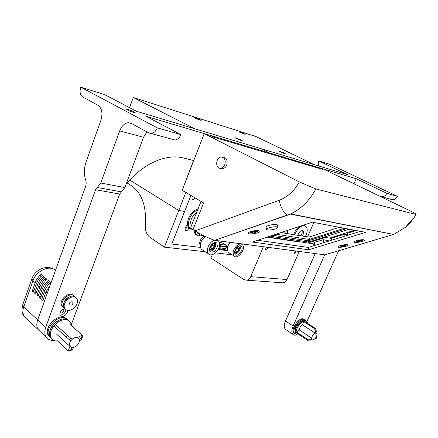 <?xml version="1.0" encoding="UTF-8"?>
<svg xmlns="http://www.w3.org/2000/svg" width="438" height="438" viewBox="0 0 438 438"><rect width="100%" height="100%" fill="white"/><g stroke="black" fill="none" stroke-linecap="round" stroke-linejoin="round"><path stroke-width="0.66" d="M283.693 233.005L284.35 231.472M233.115 252.633L234.018 255.973C237.637 260.221 246.474 248.505 242.449 244.815C240.008 241.853 233.344 247.393 233.115 252.633M234.456 252.058C235.945 247.092 238.25 245.165 241.371 246.276C244.349 249.008 237.801 257.681 235.124 254.538L234.456 252.058M230.399 242.417C228.532 244.344 227.464 246.506 227.202 248.904L228.121 252.239L229.173 252.907M234.439 252.452L234.467 252.48C236.75 253.306 238.436 251.91 239.526 248.291L239.028 246.452L238.42 246.085M238.453 246.589L237.889 246.386M234.79 254.067L236.739 253.498M240.363 247.689L240.019 245.696M234.708 253.898L235.989 253.816C238.321 252.814 239.772 250.892 240.336 248.061L239.832 245.696M238.283 248.045L237.078 247.53L235.151 250.082L236.142 251.472M234.489 251.757L234.741 252.124C236.755 252.846 238.239 251.615 239.192 248.434L238.754 246.813L237.818 246.435M234.686 252.671C236.969 252.994 238.551 251.521 239.438 248.236L238.715 246.205M234.478 251.839L234.932 252.283M294.692 241.015L295.343 241.393M290.816 240.435L290.936 240.73M288.478 240.363L287.29 239.909M271.85 237.593L271.949 237.894M269.315 237.5L268.083 237.029M209.961 135.276L319.154 167.716L322.724 169.435L213.777 137.214L209.961 135.276M190.902 195.397L171.778 244.032L200.319 247.399L171.816 244.037L190.93 195.414M227.295 250.58L218.168 249.507L227.295 250.58M203.632 236.788L204.015 235.841M187.552 223.533L185.088 228.483L185.351 230.339C186.517 231.045 187.601 230.487 188.597 228.674L188.997 227.738M195.019 197.839C194.149 199.465 193.185 199.969 192.129 199.339L191.959 197.264L192.501 196.35M185.761 226.873L188.597 228.674M193.87 230.087L190.108 228.559C185.707 224.502 190.629 212.271 197.582 210.147M196.454 212.988C191.357 216.755 189.649 221.048 191.34 225.866M190.607 229.014L189.216 227.99C184.409 223.604 190.629 210.169 197.938 209.254M197.713 232.452L199.794 234.877L201.414 235.452L203.259 235.463M196.821 231.926L197.806 233.438L199.202 234.467M195.085 230.853L196.153 234.067L194.822 233.219L196.295 234.773M200.352 235.151C198.863 235.962 197.653 235.929 196.722 235.047L196.153 234.067M193.777 230.087L194.822 233.219M275.464 228.981L277.752 227.557C278.25 225.718 266.309 227.508 266.397 229.26C267.503 230.366 270.525 230.273 275.464 228.981M323.748 242.657L323.217 239.69L314.396 242.433L314.917 245.379M329.316 240.938L323.217 239.69M308.642 249.769L252.43 242.044L312.393 222.186L365.686 232.343L308.642 249.769L308.237 247.437L257.747 240.281M360.447 231.341L308.237 247.437M214.866 240.32L324.782 254.828L393.543 234.472L290.525 214.122L214.861 240.276M266.134 227.629L265.746 227.125C265.614 225.816 273.476 223.971 276.52 224.606L277.692 225.34L277.451 225.745M363.693 239.789L364.372 240.216C364.432 241.541 353.784 243.402 354.183 241.995C354.052 241.009 361.427 239.296 363.693 239.789M258.748 230.662L259.986 231.379C260.046 233.186 247.793 234.96 248.253 233.076C248.122 231.822 255.699 230.076 258.748 230.662M347.307 244.694L348.029 245.116C348.095 246.408 337.627 248.187 338.016 246.824C337.884 245.877 345.007 244.24 347.307 244.694M222.175 168.92L221.551 168.504M223.331 157.379C224.897 157.384 226.057 158.217 226.813 159.881C227.82 164.65 226.347 167.661 222.4 168.915L220.319 168.307M172.736 139.541L174.915 140.023C177.51 139.711 179.509 137.904 180.91 134.597L145.985 116.284L204.256 133.59L299.368 181.94C294.177 191.028 287.454 197.138 279.192 200.27L195.113 230.875L193.027 229.556L203.626 202.942L182.181 190.229L204.256 133.585L209.994 135.287L213.81 137.225L322.724 169.435L319.154 167.716L323.014 168.86L409.705 210.629C414.036 212.737 416.16 214.012 416.078 214.467L416.062 214.478C413.149 219.487 409.568 223.791 405.314 227.388L393.718 234.45L290.536 213.892C295.168 211.806 299.515 208.877 303.589 205.104C299.526 208.904 295.185 211.893 290.564 214.062M314.878 245.165L312.19 243.643M267.131 237.172L298.645 241.886L297.993 241.513M313.832 222.46L307.558 236.859M324.739 254.823L214.664 240.342L290.536 213.892M391.994 234.932L324.75 254.867M416.078 214.467L414.627 216.837L416.062 214.478L315.798 188.926L299.368 181.94M303.589 205.104C308.412 200.593 312.486 195.2 315.798 188.926M414.627 216.837L405.314 227.388M195.113 230.875C201.469 234.812 207.891 237.933 214.379 240.248M201.053 201.414L190.826 227.163C190.629 227.683 191.362 228.477 193.027 229.556M225.11 157.828L223.123 157.461M222.099 168.63L222.674 168.887M224.76 164.721C225.882 160.177 224.71 157.603 221.256 157.001C215.644 157.067 214.981 168.964 220.632 168.296C222.444 168.066 223.823 166.873 224.76 164.721M69.084 305.007L71.827 305.067C72.894 304.032 73.179 303.052 72.686 302.116C70.507 301.388 69.308 302.351 69.084 305.007L69.067 304.99C69.166 302.532 70.315 301.514 72.505 301.924C70.315 301.514 69.166 302.532 69.067 304.99M64.216 302.061C64.923 299.915 66.319 298.36 68.405 297.397M74.444 296.597L74.389 296.526C70.551 290.722 58.44 301.508 62.848 306.879L64.205 308.024M73.36 295.59C69.231 290.29 57.712 300.961 62.021 306.162L63.028 307.109M134.198 111.942L135.216 112.686C135.134 113.316 125.525 109.522 126.073 109.078C127.611 109.171 130.321 110.124 134.198 111.942M53.978 340.441C50.578 340.633 48.016 339.554 46.291 337.216C44.561 334.577 44.375 331.276 45.733 327.306L37.706 319.926L85.525 186.67C86.324 184.288 86.374 182.044 85.667 179.93C83.8 174.335 83.932 168.362 86.051 162.027L100.899 120.341C102.908 113.256 101.961 108.241 98.057 105.301L82.53 96.853C80.066 94.986 79.475 91.761 80.756 87.173L104.523 94.537L136.453 111.279L347.712 174.685L318.738 160.905L330.082 164.42L397.43 196.312L386.863 193.3C385.73 195.529 384.049 196.695 381.832 196.788L380.584 196.602M180.91 134.597L157.28 127.863C155.857 131.296 153.842 133.185 151.23 133.524L149.04 133.042L131.263 123.368L128.323 122.7C124.573 123.166 121.698 125.903 119.694 130.918L143.533 137.258L146.905 131.882M119.694 130.918L100.767 183.024L95.583 189.731L45.733 327.306M143.533 137.258L124.846 187.573L100.767 183.024M37.706 319.926C36.376 323.857 36.584 327.142 38.33 329.781L40.548 331.851M62.913 309.069L63.74 309.535L63.844 311.095C62.738 312.967 61.544 313.466 60.258 312.595L60.061 312.163M65.957 309.671L65.673 311.122C64.309 313.909 62.366 315.201 59.836 314.993M67.529 310.339L67.321 312.557C65.109 316.302 62.716 317.309 60.143 315.563C59.19 312.239 60.712 309.885 64.709 308.489M157.28 127.863L80.756 87.173M193.744 160.56L183.506 157.992C166.506 153.371 142.498 163.719 126.024 184.409M95.583 189.731L119.7 194.039L124.846 187.573M119.7 194.039L71.394 324.427M269.688 153.021L260.588 148.537L269.688 153.021M77.033 303.819C75.243 309.255 67.523 312.557 65.098 308.834C60.701 303.463 72.834 292.628 76.666 298.431C77.663 299.86 77.789 301.656 77.033 303.819C75.243 309.255 67.523 312.557 65.098 308.834C60.701 303.463 72.834 292.628 76.666 298.431C77.663 299.86 77.789 301.656 77.033 303.819M65.278 309.053L64.266 308.106C59.962 302.904 71.514 292.184 75.632 297.49C71.514 292.184 59.962 302.904 64.266 308.106L65.278 309.053M307.547 323.321L306.77 321.377C303.299 317.161 292.863 331.259 296.833 334.835L299.986 335.185M296.811 334.818L296.072 334.32C292.091 330.739 302.521 316.652 305.998 320.873L306.014 320.884M307.487 340.244L310.515 340.091L310.46 339.149L307.432 339.286L307.487 340.244L296.614 332.913L296.542 331.955L307.432 339.286M310.515 340.091L311.675 339.121L311.621 338.191L310.46 339.149M315.53 328.56L314.67 328.757L315.606 331.648L315.086 333.137L302.576 324.865L315.086 333.137L315.924 332.924L316.45 331.451L315.53 328.56L304.574 321.372L303.709 321.563L302.576 324.865C300.714 325.954 299.576 327.619 299.149 329.847L311.621 338.191L311.949 339.625C312.809 340.266 313.947 339.773 315.382 338.163L316.159 337.025C317.079 335.294 317.243 334.024 316.652 333.219L315.086 333.137C313.225 334.26 312.07 335.946 311.621 338.191L299.149 329.847L296.542 331.955M316.001 338.678L315.382 338.163L316.159 337.025L316.794 337.528L316.001 338.678L315.267 338.3M303.709 321.563L314.67 328.757M315.606 331.648L316.45 331.451M295.294 331.511C293.799 328.418 298.968 320.578 302.373 320.758M295.847 334.046L294.774 333.444C290.788 329.858 301.202 315.793 304.689 320.014L304.914 320.282M294.752 333.428L294.007 332.924C290.016 329.338 300.43 315.289 303.923 319.516L303.934 319.521M296.767 334.791C295.081 335.415 293.772 335.256 292.841 334.331C291.445 332.606 291.538 329.836 293.126 326.02L285.51 320.923C283.95 324.717 283.879 327.476 285.297 329.212L286.238 329.847M338.618 250.76L306.923 321.552M324.706 254.861L293.126 326.02M390.619 199.279L392.47 199.706C394.66 199.619 396.313 198.491 397.43 196.312M386.863 193.3L356.225 178.731L323.041 168.876M353.986 183.785L356.225 178.731M315.174 253.602L285.51 320.923M318.82 166.013L318.207 163.555L318.738 160.905M186.123 192.567L185.794 192.501L178.764 210.475L129.763 180.062L178.764 210.475L164.414 247.158L150.097 237.445C146.489 234.642 144.896 230.229 145.323 224.201C146.489 206.019 141.852 193.169 131.416 185.657L127.179 183.002M178.764 210.475L184.617 211.466L178.764 210.475M230.727 253.892L230.454 254.56L215.447 252.879M205.236 251.735L164.414 247.158M284.196 153.037L285.423 153.782C285.401 154.149 278.459 151.252 278.814 151.028L284.196 153.037M241.064 139.892L242.225 140.631C242.192 141.052 234.68 137.959 235.075 137.685L241.064 139.892M244.185 133.634L245.225 134.263C245.214 134.603 238.562 131.86 238.885 131.652L244.185 133.634M200.155 119.683L201.13 120.302C201.108 120.685 193.908 117.756 194.269 117.515L200.155 119.683M133.278 97.499L194.844 128.805L314.238 164.639L255.863 136.508L133.278 97.499L129.577 107.677M193.563 160.511L182.137 190.333L182.471 190.399M182.137 190.333L185.794 192.501M254.347 230.782L250.093 232.255L250.027 231.833M257.955 230.58L258.064 231.264L254.686 230.733M253.816 232.956L251.193 232.556L254.489 231.412L257.106 231.822L253.816 232.956M254.489 231.412L254.538 230.755M258.064 231.264L257.106 231.822M250.093 232.255L251.193 232.556M356.034 230.503L347.312 233.344L347.684 235.277M351.626 231.992L350.088 232.381L351.626 231.992L351.473 231.193M351.435 231.954L351.298 231.248M350.088 232.381L349.951 231.669M360.616 239.86L362.587 240.199L362.494 239.717M356.789 241.322L358.651 241.634L361.788 240.681L359.937 240.363L356.789 241.322L355.826 240.96M355.848 241.064L358.886 240.133M360.052 239.936L359.937 240.363M361.788 240.681L362.587 240.199M347.646 235.075L343.918 234.412L339.532 235.693L331.265 238.392L331.604 240.232M335.448 237.078L333.948 237.456L335.448 237.078L335.3 236.29M335.251 237.046L335.125 236.345M333.948 237.456L333.816 236.755M339.532 235.693L339.401 234.998M340.704 235.321L340.572 234.626M340.912 235.359L339.74 235.726L340.912 235.359L340.764 234.565M343.918 234.412L344.279 236.323M344.087 244.793L346.305 245.143L346.212 244.628M340.578 246.249L342.472 246.539L345.516 245.619L343.627 245.324L340.578 246.249L339.614 245.822M339.647 245.997L343.135 244.935M343.748 244.842L343.627 245.324M345.516 245.619L346.305 245.143M285.74 233.339L286.134 230.881M287.728 230.355L287.416 233.607M284.87 233.197L285.072 231.231M297.856 235.294C299.176 231.62 300.884 230.153 302.986 230.881C303.879 232.091 303.654 233.799 302.319 236.011M300.654 235.743C302.089 233.766 302.521 232.025 301.952 230.53M305.406 236.509C307.602 231.998 307.783 228.62 305.948 226.375C301.848 224.568 298.092 227.371 294.681 234.779M304.892 225.74L303.518 225.127M299.165 226.566C296.63 228.554 294.807 231.242 293.69 234.62M219.52 245.811L220.675 246.167L220.276 244.404L219.646 244.585M218.693 248.674L219.936 247.968L219 247.705M225.822 248.576L219.936 247.968L220.675 246.167L226.555 246.802L226.134 245.258L225.827 245.105L226.222 246.851L225.488 248.642L224.261 249.342M219.383 242.515L222.29 242.887L225.926 245.127M205.252 236.443C202.077 236.038 198.283 242.247 200.182 244.727M227.404 247.64C227.579 245.592 228.516 243.84 230.213 242.395M218.409 249.052L227.213 250.098M238.469 249.906L238.409 248.149C236.509 248.078 235.704 249.145 235.989 251.346C236.849 251.828 237.675 251.352 238.469 249.906M263.364 246.769L250.717 276.679C249.813 278.667 248.488 279.838 246.736 280.2L243.807 279.564L210.924 258.064L212.304 254.664M281.311 282.691L283.156 282.828C284.864 282.494 286.156 281.393 287.021 279.532L299.22 251.5M296.072 252.392L296.072 251.237C294.927 251.292 294.435 251.998 294.593 253.356L296.072 252.392M267.355 248.674L267.333 247.47C266.09 247.47 265.559 248.198 265.74 249.665L267.355 248.674M213.826 246.917L213.744 245.105C211.718 244.957 210.859 246.046 211.16 248.384C212.101 248.932 212.988 248.445 213.826 246.917M202.575 250.005L201.245 249.14C199.082 244.968 200.467 240.763 205.406 236.52M214.401 240.265C209.304 241.688 205.274 250.875 208.433 253.816C211.198 257.205 218.502 252.009 219.476 246.041C219.876 243.856 219.558 242.176 218.513 240.999L218.338 240.829M217.472 246.517C215.627 251.324 213.196 253.044 210.169 251.664C207.015 248.658 214.007 239.789 216.837 243.194L217.472 246.517M209.435 249.419L209.556 249.561C211.653 252.069 216.755 245.581 214.423 243.38L213.585 242.915M209.758 251.051L211.384 250.974C213.596 250.049 215.053 248.258 215.753 245.603L215.206 242.515M213.618 245.001L212.255 244.47L210.317 246.873L211.395 248.56M209.506 248.603L209.851 249.195C211.696 251.401 216.186 245.691 214.138 243.752L212.879 243.325M209.807 249.78C212.195 251.439 216.487 245.313 214.335 243.32L214.083 243.101M209.49 248.724L210.07 249.381M213.826 243.506L212.977 243.254M50.704 328.779C52.171 324.914 54.821 322.133 58.654 320.441M51.142 338.076L49.368 336.428C43.718 329.48 57.674 314.117 65.716 318.311L67.956 319.975M49.779 336.948L48.558 335.678C42.908 328.73 56.852 313.389 64.895 317.583L66.877 318.963M71.597 325.73L70.376 322.187L67.95 320.271C59.913 316.094 45.919 331.522 51.558 338.459C52.916 340.304 54.942 341.158 57.63 341.016M51.969 338.979L50.748 337.709C45.103 330.767 59.081 315.36 67.123 319.543L69.105 320.923M69.949 350.778L72.642 349.644L71.016 349.688L68.295 350.827L69.949 350.778M72.642 349.644L73.453 347.476L71.843 347.531L71.016 349.688M56.765 334.325L57.383 334.895M73.453 347.476C76.896 346.343 78.911 344.071 79.492 340.676L78.944 338.574C77.285 336.855 75.029 337.107 72.171 339.324L70.786 340.873C69.374 343.047 69.122 344.898 70.02 346.414L71.843 347.531L73.453 347.476M82.273 335.152L81.375 338.054L81.588 339.581L82.481 336.702L82.273 335.152L70.48 324.777M81.375 338.054L79.267 339.176L79.492 340.676L81.588 339.581M58.741 327.213L55.752 324.782M70.863 338.245L67.512 335.349L66.072 336.942L70.786 340.873L72.171 339.324L70.863 338.245L69.45 339.817M55.774 324.761L67.512 335.349M50.195 284.382L50.698 282.45C47.917 284.881 45.93 287.717 44.736 290.952L41.698 299.439L43.745 298.141M48.043 282.554L47.769 282.324L48.273 280.397C45.497 282.817 43.515 285.642 42.327 288.866L39.31 297.331L41.342 296.039M45.64 280.512L45.366 280.282L45.864 278.36C43.094 280.769 41.117 283.578 39.94 286.797L36.934 295.234L38.949 293.947M43.252 278.486L42.979 278.25L43.471 276.334C40.707 278.732 38.741 281.535 37.564 284.738L34.58 293.153L36.578 291.878M40.882 276.471L40.608 276.236L41.095 274.325C38.341 276.712 36.376 279.504 35.21 282.702L32.242 291.089L34.224 289.819M45.864 278.36L47.069 279.378C44.293 281.787 42.316 284.607 41.134 287.826L38.122 296.28L36.934 295.234M48.273 280.397L49.483 281.42C46.707 283.846 44.72 286.676 43.532 289.907L40.504 298.382L39.31 297.331M43.471 276.334L44.665 277.347C41.9 279.745 39.929 282.554 38.752 285.768L35.757 294.194L34.58 293.153M50.189 285.149L45.946 291.998L42.902 300.501L41.698 299.439M41.095 274.325L42.283 275.332C39.524 277.719 37.558 280.517 36.387 283.72L33.408 292.119L32.242 291.089M37.487 328.221C36.513 325.779 36.573 322.981 37.668 319.822L47.868 291.62M40.301 331.626L38.429 329.874M77.734 337.495L82.207 335.13L70.436 324.744M56.633 340.096L68.229 350.805L69.927 346.37M55.703 324.739L67.496 335.371M67.447 335.327L66.007 336.921L66.62 337.408M77.581 337.589C75.878 337.107 74.06 337.671 72.122 339.286M70.737 340.835C69.313 343.014 69.051 344.865 69.954 346.392L71.367 347.411M71.909 347.526L73.239 347.487M79.426 340.227L79.316 339.516M54.285 326.299L66.007 336.921M331.292 238.381L325.489 237.418L329.568 238.097L354.556 230.218M267.733 236.974L307.898 242.997L325.489 237.418L307.898 242.997L314.676 244.015M347.416 233.892L345.095 234.626M347.591 234.806L347.06 234.971M332.239 237.254L332.387 238.037M272.814 235.294L308.401 240.78L308.626 242.05L270.093 236.191M349.113 229.184L308.626 242.05M339.291 227.311L308.976 237.084L281.021 232.578M276.039 234.226L309.403 239.46L308.976 237.084M308.401 240.78L346.381 228.663M309.403 239.46L344.356 228.275M287.071 215.266C283.096 211.746 280.468 206.747 279.192 200.27M97.307 187.502L121.408 191.893M222.29 242.887L225.827 245.105L220.276 244.404L219.641 243.999M287.021 279.532L250.717 276.679M51.049 282.745L50.698 282.45M35.21 282.702L32.954 280.747C36.113 270.783 49.888 264.612 55.495 270.361M37.564 284.738L36.387 283.72M39.94 286.797L38.752 285.768M42.327 288.866L41.134 287.826M44.736 290.952L43.532 289.907M47.244 293.126L45.946 291.998M37.668 319.822L23.701 306.983L32.954 280.747L31.925 278.699C34.898 270.098 45.683 264.672 53.447 269.02M26.658 318.826L24.424 316.74C22.656 314.101 22.415 310.849 23.701 306.983L22.727 304.815L31.892 278.792M241.371 246.276L240.582 245.789M241.382 244.163L240.774 243.785M234.018 255.973L228.121 252.239M190.108 228.559L189.216 227.99M197.806 233.438L198.721 234.018M196.722 235.047L195.392 234.199M265.986 226.72L266.397 229.26M277.298 224.836L277.725 227.377M222.997 168.833L220.632 168.296M62.021 306.162L62.848 306.879M128.323 122.7L131.849 123.686M63.74 309.535L63.368 309.212M46.291 337.216L38.33 329.781M174.915 140.023L151.23 133.524M296.072 334.32L296.833 334.835M311.462 339.297L311.949 339.625M315.979 332.776L316.307 332.99M294.007 332.924L294.774 333.444M285.297 329.212L292.841 334.331M392.47 199.706L381.832 196.788M302.986 230.881L302.434 230.574M218.606 248.647L224.639 249.392L225.822 248.587L226.555 246.802M238.102 247.957L237.325 247.475M235.989 251.346L235.211 250.859M283.156 282.828L246.736 280.2M213.399 244.886L212.616 244.393M211.16 248.384L210.349 247.864M208.433 253.816L201.245 249.14M48.558 335.678L49.368 336.428M50.748 337.709L51.558 338.459M40.608 276.236L40.969 276.548M42.979 278.25L43.351 278.568M45.366 280.282L45.749 280.605M47.769 282.324L48.164 282.658M38.215 329.611L24.424 316.74C21.982 314.38 21.418 310.405 22.727 304.815M56.606 334.183L69.954 346.392"/></g></svg>
